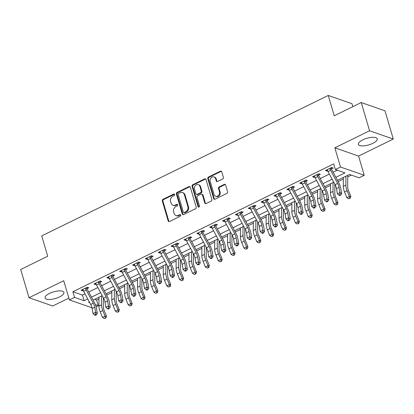 <?xml version="1.0" encoding="UTF-8"?>
<svg xmlns="http://www.w3.org/2000/svg" width="414" height="414" viewBox="0 0 414 414"><rect width="100%" height="100%" fill="white"/><g stroke="black" fill="none" stroke-linecap="round" stroke-linejoin="round"><path stroke-width="0.62" d="M174.641 194.502A0.864 0.724 -70.8 0 0 173.704 194.073L162.976 199.331A1.232 1.04 -70.8 0 0 162.293 200.935L168.167 220.895A1.232 1.04 -70.8 0 0 169.502 221.511L180.235 216.248A0.864 0.724 -70.8 0 0 179.774 214.695L178.387 215.378A3.949 3.322 -70.8 0 1 176.043 215.559A3.949 3.322 -70.8 0 1 174.113 213.412L173.621 211.751A3.949 3.322 -70.8 0 1 175.81 206.617L177.197 205.934A0.864 0.724 -70.8 0 0 176.742 204.381L175.35 205.065A3.949 3.322 -70.8 0 1 173.011 205.246A3.949 3.322 -70.8 0 1 171.075 203.098L170.589 201.437A3.949 3.322 -70.8 0 1 172.773 196.303L174.165 195.625A0.864 0.724 -70.8 0 0 174.641 194.502M174.506 194.238A0.864 0.724 -70.8 0 0 174.346 194.295L163.618 199.553A1.232 1.04 -70.8 0 0 162.935 201.157L168.808 221.117A1.232 1.04 -70.8 0 0 169.114 221.614M180.576 214.861A0.864 0.724 -70.8 0 0 180.416 214.918L179.029 215.601L178.387 215.378M177.539 204.552A0.864 0.724 -70.8 0 0 177.383 204.609L175.991 205.287L175.35 205.065M362.799 139.86A9.807 3.431 163.6 0 0 358.395 144.367A9.807 3.431 163.6 0 0 372.807 143.342A9.807 3.431 163.6 0 0 377.211 138.83A9.807 3.431 163.6 0 0 362.799 139.86M49.509 293.433A9.807 3.431 163.6 0 0 45.105 297.945A9.807 3.431 163.6 0 0 59.512 296.921A9.807 3.431 163.6 0 0 63.916 292.408A9.807 3.431 163.6 0 0 49.509 293.433M222.691 179.003A1.232 1.04 -70.8 0 0 223.374 177.399L221.723 171.8A1.232 1.04 -70.8 0 0 220.388 171.189L208.47 177.032A1.232 1.04 -70.8 0 0 207.787 178.636L213.66 198.591A1.232 1.04 -70.8 0 0 215.001 199.206L226.913 193.364A1.232 1.04 -70.8 0 0 227.602 191.76L225.609 184.996A1.232 1.04 -70.8 0 0 224.274 184.385L219.172 186.885A1.232 1.04 -70.8 0 0 218.488 188.489L219.477 191.842A3.302 2.779 -70.8 0 1 218.701 195.304A3.302 2.779 -70.8 0 1 215.689 196.283A3.302 2.779 -70.8 0 1 214.074 194.492L210.203 181.348A3.302 2.779 -70.8 0 1 210.98 177.891A3.302 2.779 -70.8 0 1 213.991 176.907A3.302 2.779 -70.8 0 1 215.606 178.703L216.253 180.892A1.232 1.04 -70.8 0 0 217.588 181.503L222.691 179.003M361.256 102.543L384.989 110.812L393.3 139.052L369.567 130.783L361.256 102.543L334.248 115.78L328.266 95.448L41.721 235.908L47.708 256.245L20.7 269.483L29.011 297.723L63.735 280.702L69.386 299.907L74.536 297.387L72.869 291.735L333.689 163.882L335.356 169.533L340.499 167.013L364.227 175.277L359.083 177.803L349.463 174.449L337.457 180.333M369.567 130.783L334.843 147.808L340.499 167.013M190.316 187.195A1.232 1.04 -70.8 0 0 188.981 186.585L177.063 192.427A1.232 1.04 -70.8 0 0 176.38 194.031L182.253 213.986A1.232 1.04 -70.8 0 0 183.588 214.602L195.506 208.759A1.232 1.04 -70.8 0 0 196.189 207.155L190.316 187.195M192.769 184.727L204.687 178.884A1.232 1.04 -70.8 0 1 206.022 179.5L211.896 199.46A1.232 1.04 -70.8 0 1 211.212 201.064L206.11 203.564A1.232 1.04 -70.8 0 1 204.775 202.948L202.394 194.854A1.232 1.04 -70.8 0 0 201.059 194.238L197.675 195.9A1.232 1.04 -70.8 0 0 196.992 197.504L199.47 205.929A0.864 0.724 -70.8 0 1 198.058 206.622L192.086 186.331A1.232 1.04 -70.8 0 1 192.769 184.727L193.41 184.949L205.323 179.107L204.687 178.884M29.011 297.723L52.744 305.993L68.853 298.096M72.869 291.735L82.489 295.089L85.015 293.852M88.756 292.02L97.875 287.549M101.616 285.712L110.74 281.241M114.476 279.409L123.6 274.937M127.336 273.105L136.46 268.634M140.196 266.802L149.319 262.331M153.061 260.499L162.184 256.023M165.921 254.191L175.044 249.72M178.781 247.888L187.904 243.416M191.641 241.585L200.764 237.113M204.5 235.281L213.624 230.805M217.366 228.973L226.489 224.502M230.225 222.67L239.349 218.199M243.085 216.367L252.209 211.896M255.945 210.064L265.069 205.587M268.805 203.755L277.929 199.284M281.67 197.452L290.794 192.981M294.53 191.149L303.653 186.678M307.39 184.846L316.513 180.369M320.25 178.537L329.373 174.066M333.11 172.234L337.265 170.201M87.245 287.254L87.157 288.63L88.839 287.808L87.235 287.249L81.061 290.276L82.665 290.835L83.276 290.535M100.105 280.951L100.022 282.327L101.699 281.504L100.095 280.946L93.921 283.973L95.525 284.532L96.141 284.232M112.965 274.648L112.882 276.024L114.559 275.201L112.955 274.642L106.781 277.67L108.385 278.229L109.001 277.923M125.83 268.339L125.742 269.721L127.419 268.898L125.82 268.339L119.646 271.361L121.25 271.92L121.861 271.62M138.69 262.036L138.602 263.413L140.284 262.59L138.68 262.031L132.506 265.058L134.11 265.617L134.721 265.317M151.55 255.733L151.467 257.11L153.144 256.287L151.54 255.728L145.366 258.755L146.97 259.314L147.586 259.014M164.41 249.43L164.327 250.806L166.004 249.984L164.399 249.425L158.226 252.452L159.83 253.011L160.446 252.706M177.275 243.121L177.187 244.503L178.864 243.68L177.259 243.121L171.091 246.144L172.69 246.703L173.306 246.402M190.135 236.818L190.047 238.195L191.723 237.372L190.124 236.813L183.951 239.841L185.555 240.399L186.165 240.099M202.995 230.515L202.907 231.892L204.588 231.069L202.984 230.51L196.81 233.537L198.415 234.096L199.025 233.796M215.854 224.212L215.772 225.589L217.448 224.766L215.844 224.207L209.67 227.234L211.275 227.793L211.89 227.488M228.714 217.904L228.631 219.285L230.308 218.463L228.704 217.904L222.53 220.926L224.134 221.485L224.75 221.185M241.579 211.601L241.491 212.977L243.168 212.154L241.564 211.595L235.395 214.623L236.994 215.182L237.61 214.882M254.439 205.297L254.351 206.674L256.028 205.851L254.429 205.292L248.255 208.32L249.859 208.879L250.47 208.578M267.299 198.994L267.211 200.371L268.893 199.548L267.289 198.989L261.115 202.016L262.719 202.575L263.33 202.275M280.159 192.686L280.076 194.068L281.753 193.245L280.149 192.686L273.975 195.708L275.579 196.267L276.195 195.967M293.019 186.383L292.936 187.759L294.613 186.937L293.009 186.378L286.835 189.405L288.439 189.964L289.055 189.664M305.884 180.08L305.796 181.456L307.473 180.633L305.868 180.074L299.7 183.102L301.299 183.661L301.915 183.361M318.744 173.776L318.656 175.153L320.338 174.33L318.733 173.771L312.56 176.799L314.164 177.358L314.775 177.057M331.604 167.468L331.516 168.85L333.198 168.027L331.593 167.468L325.42 170.496L327.024 171.049L327.634 170.749M94.687 299.338L96.602 300.005L98.967 298.846M106.641 295.084L111.827 292.543M119.501 288.781L124.686 286.234M132.361 282.477L137.546 279.931M145.221 276.169L150.411 273.628M158.081 269.866L163.271 267.325M170.946 263.563L176.131 261.022M183.806 257.26L188.991 254.713M196.666 250.951L201.851 248.41M209.525 244.648L214.716 242.107M222.385 238.345L227.576 235.804M235.25 232.042L240.436 229.496M248.11 225.733L253.296 223.193M260.97 219.43L266.155 216.889M273.83 213.127L279.02 210.586M286.69 206.824L291.88 204.278M299.555 200.521L304.74 197.975M312.415 194.213L317.6 191.672M325.275 187.909L330.46 185.368M338.134 181.606L343.325 179.06M347.713 176.913L351.377 175.117M352.863 106.657L351.993 103.717L328.266 95.448M334.843 147.808L358.576 156.073L393.3 139.052M358.576 156.073L364.227 175.277M96.602 300.005L98.263 305.651L96.084 306.722M335.857 177.352L344.976 172.886L335.356 169.533M74.536 297.387L84.156 300.735L87.763 298.97M91.499 297.138L100.623 292.667M104.359 290.83L113.483 286.359M117.219 284.527L126.342 280.055M130.079 278.224L139.202 273.752M142.944 271.92L152.067 267.449M155.804 265.617L164.927 261.141M168.664 259.309L177.787 254.838M181.523 253.006L190.647 248.535M194.383 246.703L203.507 242.231M207.248 240.399L216.372 235.923M220.108 234.091L229.232 229.62M232.968 227.788L242.092 223.317M245.828 221.485L254.952 217.014M258.693 215.182L267.811 210.705M271.553 208.873L280.676 204.402M284.413 202.57L293.536 198.099M297.273 196.267L306.396 191.796M310.133 189.964L319.256 185.488M322.998 183.656L332.116 179.184M92.001 307.788L69.386 299.907M89.357 301.951L88.643 302.303L89.755 302.691M95.37 304.647L98.263 305.651M333.715 182.165L324.592 186.642M320.855 188.473L311.732 192.945M307.995 194.777L298.872 199.248M295.135 201.08L286.012 205.551M282.276 207.383L273.152 211.854M269.411 213.691L260.287 218.162M256.551 219.994L247.427 224.466M243.691 226.298L234.567 230.769M230.831 232.601L221.707 237.072M217.971 238.904L208.847 243.38M205.106 245.212L195.982 249.683M192.246 251.515L183.123 255.987M179.386 257.818L170.263 262.29M166.526 264.122L157.403 268.598M153.661 270.43L144.543 274.901M140.801 276.733L131.678 281.204M127.942 283.036L118.818 287.507M115.082 289.339L105.958 293.816M102.222 295.648L93.098 300.119M82.489 295.089L84.156 300.735M82.665 290.835L82.319 289.66M95.525 284.532L95.179 283.357M108.385 278.229L108.038 277.049M121.25 271.92L120.904 270.746M134.11 265.617L133.763 264.442M146.97 259.314L146.623 258.139M159.83 253.011L159.483 251.836M172.69 246.703L172.348 245.528M185.555 240.399L185.208 239.225M198.415 234.096L198.068 232.922M211.275 227.793L210.928 226.618M224.134 221.485L223.788 220.31M236.994 215.182L236.653 214.007M249.859 208.879L249.513 207.704M262.719 202.575L262.373 201.401M275.579 196.267L275.232 195.092M288.439 189.964L288.092 188.789M301.299 183.661L300.957 182.486M314.164 177.358L313.817 176.183M327.024 171.049L326.677 169.875M173.011 205.246L173.647 205.468A3.949 3.322 -70.8 0 0 175.991 205.287M176.043 215.559L176.685 215.782A3.949 3.322 -70.8 0 0 179.029 215.601M190.01 186.704A1.232 1.04 -70.8 0 0 189.622 186.807L177.704 192.65A1.232 1.04 -70.8 0 0 177.021 194.254L182.895 214.214A1.232 1.04 -70.8 0 0 183.2 214.706M178.631 193.431A0.864 0.724 -70.8 0 0 178.155 194.554L183.309 212.077A0.864 0.724 -70.8 0 0 184.246 212.506L185.71 211.787A3.949 3.322 -70.8 0 0 187.894 206.653L184.37 194.678A3.949 3.322 -70.8 0 0 182.439 192.536A3.949 3.322 -70.8 0 0 180.095 192.717L178.631 193.431M183.733 212.548L184.375 212.77A0.864 0.724 -70.8 0 0 184.887 212.729L184.246 212.506M182.439 192.536L183.081 192.758A3.949 3.322 -70.8 0 1 185.011 194.901L188.536 206.881A3.949 3.322 -70.8 0 1 186.352 212.009L184.887 212.729M205.717 179.003A1.232 1.04 -70.8 0 0 205.323 179.107M201.789 194.187L202.43 194.409A1.232 1.04 -70.8 0 1 203.036 195.077L205.416 203.171A1.232 1.04 -70.8 0 0 205.722 203.667M193.41 184.949A1.232 1.04 -70.8 0 0 192.727 186.554L198.699 206.845A0.864 0.724 -70.8 0 0 198.834 207.109M199.921 186.455A3.302 2.779 -70.8 0 0 198.306 184.66A3.302 2.779 -70.8 0 0 195.294 185.643A3.302 2.779 -70.8 0 0 194.518 189.105L195.879 193.731A1.232 1.04 -70.8 0 0 197.214 194.347L200.599 192.686A1.232 1.04 -70.8 0 0 201.282 191.087L199.921 186.455L200.562 186.678A3.302 2.779 -70.8 0 0 198.948 184.887L198.306 184.66M196.484 194.404L197.126 194.627A1.232 1.04 -70.8 0 0 197.856 194.57L197.214 194.347M200.562 186.678L201.923 191.309A1.232 1.04 -70.8 0 1 201.24 192.914L197.856 194.57M213.991 176.907L214.633 177.13A3.302 2.779 -70.8 0 1 216.248 178.926L216.895 181.115A1.232 1.04 -70.8 0 0 217.2 181.611M215.689 196.283L216.331 196.505A3.302 2.779 -70.8 0 0 219.342 195.527A3.302 2.779 -70.8 0 0 220.119 192.065L219.477 191.842M225.304 184.504A1.232 1.04 -70.8 0 0 224.916 184.608L219.813 187.107A1.232 1.04 -70.8 0 0 219.13 188.712L220.119 192.065M221.418 171.308A1.232 1.04 -70.8 0 0 221.029 171.412L209.111 177.254A1.232 1.04 -70.8 0 0 208.428 178.858L214.302 198.818A1.232 1.04 -70.8 0 0 214.607 199.31M103.35 297.754L103.319 306.712A6.288 2.587 63.9 0 0 104.173 310.49L106.455 316.115L105.875 318.014L104.297 318.552L105.875 318.014M104.297 318.552L102.501 317.46L100.224 311.835A9.429 3.881 -116.1 0 1 98.941 306.169L98.972 297.236M102.501 317.46L105.078 316.198L102.796 310.572A9.429 3.881 -116.1 0 1 101.513 304.906L101.544 295.979M105.327 318.05L105.078 316.198L106.455 316.115M93.285 303.219A6.288 2.587 -116.1 0 1 94.713 307.193L95.603 312.332L97.347 313.507L96.462 308.363A9.429 3.881 63.9 0 0 94.32 302.401L87.266 289.241A1.258 0.517 -116.1 0 1 87.163 289.034L85.538 288.47A4.399 1.811 63.9 0 0 86.231 290.059L93.285 303.219L90.713 304.476A6.288 2.587 -116.1 0 1 92.141 308.456L93.031 313.595L95.603 312.332L95.593 314.433L94.563 314.935L95.261 315.406L96.291 314.899L95.593 314.433M87.157 288.63L87.163 289.034M85.538 288.47L85.558 288.072L82.738 289.453L82.966 289.728A4.399 1.811 63.9 0 0 83.659 291.316L90.713 304.476M96.291 314.899L97.347 313.507M93.031 313.595L94.563 314.935M116.21 291.446L116.179 300.409A6.288 2.587 63.9 0 0 117.033 304.186L119.315 309.812L118.735 311.711L117.157 312.249L118.735 311.711M117.157 312.249L115.366 311.157L113.084 305.527A9.429 3.881 -116.1 0 1 111.801 299.865L111.832 290.933M115.366 311.157L117.938 309.895L115.656 304.269A9.429 3.881 -116.1 0 1 114.373 298.603L114.404 289.676M118.187 311.742L117.938 309.895L119.315 309.812M129.07 285.142L129.039 294.106A6.288 2.587 63.9 0 0 129.898 297.878L132.175 303.509L131.6 305.408L130.017 305.946L131.6 305.408M130.017 305.946L128.226 304.849L125.944 299.224A9.429 3.881 -116.1 0 1 124.661 293.557L124.692 284.63M128.226 304.849L130.798 303.591L128.516 297.961A9.429 3.881 -116.1 0 1 127.233 292.3L127.264 283.367M131.047 305.439L130.798 303.591L132.175 303.509M141.93 278.839L141.904 287.797A6.288 2.587 63.9 0 0 142.758 291.575L145.04 297.2L144.46 299.099L142.877 299.638L144.46 299.099M142.877 299.638L141.086 298.546L138.804 292.921A9.429 3.881 -116.1 0 1 137.526 287.254L137.552 278.327M141.086 298.546L143.658 297.283L141.376 291.658A9.429 3.881 -116.1 0 1 140.098 285.996L140.123 277.064M143.906 299.136L143.658 297.283L145.04 297.2M106.15 296.91A6.288 2.587 -116.1 0 1 107.573 300.89L108.463 306.029L110.212 307.204L109.322 302.06A9.429 3.881 63.9 0 0 107.185 296.098L100.126 282.938A1.258 0.517 -116.1 0 1 100.022 282.731L98.403 282.162A4.399 1.811 63.9 0 0 99.091 283.75L106.15 296.91L103.578 298.173A6.288 2.587 -116.1 0 1 105.001 302.148L105.891 307.291L108.463 306.029L108.452 308.125L107.423 308.632L108.121 309.103L109.151 308.596L108.452 308.125M100.022 282.327L100.022 282.731M98.403 282.162L98.418 281.768L95.603 283.15L95.831 283.424A4.399 1.811 63.9 0 0 96.519 285.013L103.578 298.173M109.151 308.596L110.212 307.204M105.891 307.291L107.423 308.632M119.009 290.607A6.288 2.587 -116.1 0 1 120.433 294.582L121.323 299.726L123.072 300.895L122.182 295.756A9.429 3.881 63.9 0 0 120.044 289.795L112.986 276.635A1.258 0.517 -116.1 0 1 112.887 276.423L111.262 275.859A4.399 1.811 63.9 0 0 111.951 277.447L119.009 290.607L116.437 291.87A6.288 2.587 -116.1 0 1 117.861 295.844L118.751 300.988L121.323 299.726L121.312 301.822L120.283 302.329L120.981 302.794L122.011 302.292L121.312 301.822M112.882 276.024L112.887 276.423M111.262 275.859L111.278 275.465L108.463 276.847L108.691 277.121A4.399 1.811 63.9 0 0 109.379 278.71L116.437 291.87M122.011 302.292L123.072 300.895M118.751 300.988L120.283 302.329M131.869 284.304A6.288 2.587 -116.1 0 1 133.298 288.279L134.183 293.422L135.932 294.592L135.042 289.453A9.429 3.881 63.9 0 0 132.904 283.486L125.846 270.326A1.258 0.517 -116.1 0 1 125.747 270.119L124.122 269.555A4.399 1.811 63.9 0 0 124.816 271.144L131.869 284.304L129.297 285.567A6.288 2.587 -116.1 0 1 130.726 289.541L131.611 294.68L134.183 293.422L134.172 295.518L133.142 296.02L133.841 296.491L134.871 295.989L134.172 295.518M125.742 269.721L125.747 270.119M124.122 269.555L124.138 269.162L121.323 270.539L121.55 270.813A4.399 1.811 63.9 0 0 122.239 272.407L129.297 285.567M134.871 295.989L135.932 294.592M131.611 294.68L133.142 296.02M154.795 272.536L154.764 281.494A6.288 2.587 63.9 0 0 155.617 285.272L157.9 290.897L157.32 292.796L155.742 293.335L157.32 292.796M155.742 293.335L153.946 292.243L151.664 286.617A9.429 3.881 -116.1 0 1 150.386 280.951L150.417 272.019M153.946 292.243L156.518 290.98L154.241 285.355A9.429 3.881 -116.1 0 1 152.957 279.688L152.989 270.761M156.766 292.833L156.518 290.98L157.9 290.897M144.729 278.001A6.288 2.587 -116.1 0 1 146.158 281.975L147.042 287.114L148.792 288.289L147.907 283.145A9.429 3.881 63.9 0 0 145.764 277.183L138.711 264.023A1.258 0.517 -116.1 0 1 138.607 263.816L136.982 263.252A4.399 1.811 63.9 0 0 137.676 264.841L144.729 278.001L142.157 279.259A6.288 2.587 -116.1 0 1 143.586 283.238L144.47 288.377L147.042 287.114L147.032 289.215L146.007 289.717L146.706 290.188L147.731 289.681L147.032 289.215M138.602 263.413L138.607 263.816M136.982 263.252L136.998 262.854L134.183 264.236L134.41 264.51A4.399 1.811 63.9 0 0 135.104 266.099L142.157 279.259M147.731 289.681L148.792 288.289M144.47 288.377L146.007 289.717M167.654 266.228L167.623 275.191A6.288 2.587 63.9 0 0 168.477 278.969L170.759 284.594L170.18 286.493L168.601 287.031L170.18 286.493M168.601 287.031L166.811 285.939L164.529 280.309A9.429 3.881 -116.1 0 1 163.245 274.648L163.276 265.716M166.811 285.939L169.383 284.677L167.101 279.052A9.429 3.881 -116.1 0 1 165.817 273.385L165.848 264.458M169.631 286.524L169.383 284.677L170.759 284.594M180.514 259.925L180.483 268.888A6.288 2.587 63.9 0 0 181.337 272.66L183.619 278.291L183.04 280.19L181.461 280.728L183.04 280.19M181.461 280.728L179.671 279.631L177.389 274.006A9.429 3.881 -116.1 0 1 176.105 268.339L176.136 259.412M179.671 279.631L182.243 278.374L179.961 272.743A9.429 3.881 -116.1 0 1 178.677 267.082L178.708 258.15M182.491 280.221L182.243 278.374L183.619 278.291M193.374 253.622L193.343 262.579A6.288 2.587 63.9 0 0 194.202 266.357L196.479 271.982L195.905 273.887L194.321 274.42L195.905 273.887M194.321 274.42L192.531 273.328L190.249 267.703A9.429 3.881 -116.1 0 1 188.965 262.036L188.996 253.109M192.531 273.328L195.103 272.065L192.821 266.44A9.429 3.881 -116.1 0 1 191.537 260.779L191.568 251.847M195.351 273.918L195.103 272.065L196.479 271.982M206.239 247.318L206.208 256.276A6.288 2.587 63.9 0 0 207.062 260.054L209.344 265.679L208.765 267.579L207.181 268.117L208.765 267.579M207.181 268.117L205.391 267.025L203.108 261.4A9.429 3.881 -116.1 0 1 201.83 255.733L201.856 246.801M205.391 267.025L207.963 265.762L205.68 260.137A9.429 3.881 -116.1 0 1 204.402 254.47L204.433 245.543M208.211 267.615L207.963 265.762L209.344 265.679M219.099 241.01L219.068 249.973A6.288 2.587 63.9 0 0 219.922 253.751L222.204 259.376L221.625 261.275L220.046 261.814L221.625 261.275M220.046 261.814L218.25 260.722L215.973 255.091A9.429 3.881 -116.1 0 1 214.69 249.43L214.721 240.498M218.25 260.722L220.822 259.459L218.545 253.834A9.429 3.881 -116.1 0 1 217.262 248.167L217.293 239.24M221.071 261.306L220.822 259.459L222.204 259.376M157.589 271.693A6.288 2.587 -116.1 0 1 159.017 275.672L159.907 280.811L161.651 281.986L160.767 276.842A9.429 3.881 63.9 0 0 158.624 270.88L151.571 257.72A1.258 0.517 -116.1 0 1 151.467 257.513L149.842 256.944A4.399 1.811 63.9 0 0 150.536 258.533L157.589 271.693L155.017 272.955A6.288 2.587 -116.1 0 1 156.445 276.93L157.336 282.074L159.907 280.811L159.897 282.907L158.867 283.414L159.566 283.885L160.596 283.378L159.897 282.907M151.467 257.11L151.467 257.513M149.842 256.944L149.863 256.551L147.042 257.932L147.27 258.207A4.399 1.811 63.9 0 0 147.964 259.795L155.017 272.955M160.596 283.378L161.651 281.986M157.336 282.074L158.867 283.414M170.454 265.39A6.288 2.587 -116.1 0 1 171.877 269.364L172.767 274.508L174.517 275.683L173.626 270.539A9.429 3.881 63.9 0 0 171.489 264.577L164.43 251.417A1.258 0.517 -116.1 0 1 164.327 251.205L162.707 250.641A4.399 1.811 63.9 0 0 163.395 252.229L170.454 265.39L167.882 266.652A6.288 2.587 -116.1 0 1 169.305 270.627L170.195 275.771L172.767 274.508L172.757 276.604L171.727 277.111L172.426 277.577L173.456 277.075L172.757 276.604M164.327 250.806L164.327 251.205M162.707 250.641L162.723 250.247L159.907 251.629L160.135 251.903A4.399 1.811 63.9 0 0 160.823 253.492L167.882 266.652M173.456 277.075L174.517 275.683M170.195 275.771L171.727 277.111M183.314 259.086A6.288 2.587 -116.1 0 1 184.742 263.061L185.627 268.205L187.376 269.374L186.486 264.236A9.429 3.881 63.9 0 0 184.349 258.269L177.29 245.109A1.258 0.517 -116.1 0 1 177.192 244.902L175.567 244.338A4.399 1.811 63.9 0 0 176.255 245.926L183.314 259.086L180.742 260.349A6.288 2.587 -116.1 0 1 182.165 264.323L183.055 269.462L185.627 268.205L185.617 270.301L184.587 270.803L185.286 271.274L186.316 270.772L185.617 270.301M177.187 244.503L177.192 244.902M175.567 244.338L175.583 243.944L172.767 245.321L172.995 245.6A4.399 1.811 63.9 0 0 173.683 247.189L180.742 260.349M186.316 270.772L187.376 269.374M183.055 269.462L184.587 270.803M196.174 252.783A6.288 2.587 -116.1 0 1 197.602 256.758L198.487 261.902L200.236 263.071L199.351 257.932A9.429 3.881 63.9 0 0 197.209 251.966L190.15 238.806A1.258 0.517 -116.1 0 1 190.052 238.599L188.427 238.034A4.399 1.811 63.9 0 0 189.12 239.623L196.174 252.783L193.602 254.041A6.288 2.587 -116.1 0 1 195.03 258.02L195.915 263.159L198.487 261.902L198.477 263.997L197.447 264.499L198.146 264.97L199.175 264.463L198.477 263.997M190.047 238.195L190.052 238.599M188.427 238.034L188.442 237.636L185.627 239.018L185.855 239.292A4.399 1.811 63.9 0 0 186.548 240.881L193.602 254.041M199.175 264.463L200.236 263.071M195.915 263.159L197.447 264.499M209.034 246.48A6.288 2.587 -116.1 0 1 210.462 250.454L211.352 255.593L213.096 256.768L212.211 251.624A9.429 3.881 63.9 0 0 210.069 245.662L203.015 232.502A1.258 0.517 -116.1 0 1 202.912 232.295L201.287 231.726A4.399 1.811 63.9 0 0 201.98 233.315L209.034 246.48L206.462 247.738A6.288 2.587 -116.1 0 1 207.89 251.712L208.775 256.856L211.352 255.593L211.337 257.694L210.312 258.196L211.011 258.667L212.035 258.16L211.337 257.694M202.907 231.892L202.912 232.295M201.287 231.726L201.302 231.333L198.487 232.715L198.715 232.989A4.399 1.811 63.9 0 0 199.408 234.578L206.462 247.738M212.035 258.16L213.096 256.768M208.775 256.856L210.312 258.196M231.959 234.707L231.928 243.67A6.288 2.587 63.9 0 0 232.782 247.443L235.064 253.073L234.484 254.972L232.906 255.51L234.484 254.972M232.906 255.51L231.115 254.413L228.833 248.788A9.429 3.881 -116.1 0 1 227.55 243.127L227.581 234.195M231.115 254.413L233.687 253.156L231.405 247.525A9.429 3.881 -116.1 0 1 230.122 241.864L230.153 232.932M233.936 255.003L233.687 253.156L235.064 253.073M221.894 240.172A6.288 2.587 -116.1 0 1 223.322 244.151L224.212 249.29L225.961 250.465L225.071 245.321A9.429 3.881 63.9 0 0 222.929 239.359L215.875 226.199A1.258 0.517 -116.1 0 1 215.772 225.987L214.152 225.423A4.399 1.811 63.9 0 0 214.84 227.012L221.894 240.172L219.322 241.434A6.288 2.587 -116.1 0 1 220.75 245.409L221.64 250.553L224.212 249.29L224.202 251.386L223.172 251.893L223.87 252.359L224.9 251.857L224.202 251.386M215.772 225.589L215.772 225.987M214.152 225.423L214.167 225.03L211.347 226.411L211.575 226.686A4.399 1.811 63.9 0 0 212.268 228.274L219.322 241.434M224.9 251.857L225.961 250.465M221.64 250.553L223.172 251.893M244.819 228.404L244.788 237.362A6.288 2.587 63.9 0 0 245.642 241.139L247.924 246.77L247.344 248.669L245.766 249.202L247.344 248.669M245.766 249.202L243.975 248.11L241.693 242.485A9.429 3.881 -116.1 0 1 240.41 236.818L240.441 227.891M243.975 248.11L246.547 246.853L244.265 241.222A9.429 3.881 -116.1 0 1 242.982 235.561L243.013 226.629M246.796 248.7L246.547 246.853L247.924 246.77M234.759 233.869A6.288 2.587 -116.1 0 1 236.182 237.843L237.072 242.987L238.821 244.156L237.931 239.018A9.429 3.881 63.9 0 0 235.794 233.051L228.735 219.891A1.258 0.517 -116.1 0 1 228.631 219.684L227.012 219.12A4.399 1.811 63.9 0 0 227.7 220.709L234.759 233.869L232.187 235.131A6.288 2.587 -116.1 0 1 233.61 239.106L234.5 244.244L237.072 242.987L237.062 245.083L236.032 245.59L236.73 246.056L237.76 245.554L237.062 245.083M228.631 219.285L228.631 219.684M227.012 219.12L227.027 218.727L224.212 220.103L224.44 220.383A4.399 1.811 63.9 0 0 225.128 221.971L232.187 235.131M237.76 245.554L238.821 244.156M234.5 244.244L236.032 245.59M257.679 222.101L257.648 231.059A6.288 2.587 63.9 0 0 258.507 234.836L260.784 240.462L260.209 242.361L258.626 242.899L260.209 242.361M258.626 242.899L256.835 241.807L254.553 236.182A9.429 3.881 -116.1 0 1 253.27 230.515L253.301 221.588M256.835 241.807L259.407 240.544L257.125 234.919A9.429 3.881 -116.1 0 1 255.842 229.252L255.873 220.326M259.656 242.397L259.407 240.544L260.784 240.462M247.619 227.565A6.288 2.587 -116.1 0 1 249.047 231.54L249.932 236.684L251.681 237.853L250.791 232.715A9.429 3.881 63.9 0 0 248.654 226.748L241.595 213.588A1.258 0.517 -116.1 0 1 241.497 213.381L239.872 212.817A4.399 1.811 63.9 0 0 240.56 214.405L247.619 227.565L245.047 228.823A6.288 2.587 -116.1 0 1 246.475 232.803L247.36 237.941L249.932 236.684L249.921 238.78L248.892 239.282L249.59 239.753L250.62 239.245L249.921 238.78M241.491 212.977L241.497 213.381M239.872 212.817L239.887 212.418L237.072 213.8L237.3 214.074A4.399 1.811 63.9 0 0 237.988 215.663L245.047 228.823M250.62 239.245L251.681 237.853M247.36 237.941L248.892 239.282M270.544 215.797L270.513 224.755A6.288 2.587 63.9 0 0 271.367 228.533L273.649 234.158L273.069 236.058L271.486 236.596L273.069 236.058M271.486 236.596L269.695 235.504L267.413 229.873A9.429 3.881 -116.1 0 1 266.135 224.212L266.166 215.28M269.695 235.504L272.267 234.241L269.985 228.616A9.429 3.881 -116.1 0 1 268.707 222.949L268.738 214.022M272.515 236.094L272.267 234.241L273.649 234.158M260.478 221.262A6.288 2.587 -116.1 0 1 261.907 225.237L262.792 230.375L264.541 231.55L263.656 226.406A9.429 3.881 63.9 0 0 261.513 220.445L254.46 207.285A1.258 0.517 -116.1 0 1 254.356 207.078L252.731 206.508A4.399 1.811 63.9 0 0 253.425 208.102L260.478 221.262L257.906 222.52A6.288 2.587 -116.1 0 1 259.335 226.494L260.22 231.638L262.792 230.375L262.781 232.477L261.751 232.978L262.455 233.449L263.48 232.942L262.781 232.477M254.351 206.674L254.356 207.078M252.731 206.508L252.747 206.115L249.932 207.497L250.159 207.771A4.399 1.811 63.9 0 0 250.853 209.36L257.906 222.52M263.48 232.942L264.541 231.55M260.22 231.638L261.751 232.978M283.404 209.489L283.373 218.452A6.288 2.587 63.9 0 0 284.227 222.23L286.509 227.855L285.929 229.754L284.351 230.293L285.929 229.754M284.351 230.293L282.555 229.196L280.278 223.57A9.429 3.881 -116.1 0 1 278.995 217.909L279.026 208.977M282.555 229.196L285.127 227.938L282.85 222.313A9.429 3.881 -116.1 0 1 281.567 216.646L281.598 207.714M285.375 229.786L285.127 227.938L286.509 227.855M273.338 214.954A6.288 2.587 -116.1 0 1 274.767 218.934L275.657 224.072L277.401 225.247L276.516 220.103A9.429 3.881 63.9 0 0 274.373 214.141L267.32 200.981A1.258 0.517 -116.1 0 1 267.216 200.774L265.591 200.205A4.399 1.811 63.9 0 0 266.285 201.794L273.338 214.954L270.766 216.217A6.288 2.587 -116.1 0 1 272.195 220.191L273.085 225.335L275.657 224.072L275.641 226.168L274.617 226.675L275.315 227.141L276.345 226.639L275.641 226.168M267.211 200.371L267.216 200.774M265.591 200.205L265.612 199.812L262.792 201.194L263.019 201.468A4.399 1.811 63.9 0 0 263.713 203.057L270.766 216.217M276.345 226.639L277.401 225.247M273.085 225.335L274.617 226.675M296.264 203.186L296.233 212.149A6.288 2.587 63.9 0 0 297.086 215.922L299.369 221.552L298.789 223.451L297.211 223.984L298.789 223.451M297.211 223.984L295.42 222.892L293.138 217.267A9.429 3.881 -116.1 0 1 291.854 211.601L291.886 202.674M295.42 222.892L297.992 221.635L295.71 216.004A9.429 3.881 -116.1 0 1 294.426 210.343L294.457 201.411M298.24 223.482L297.992 221.635L299.369 221.552M286.198 208.651A6.288 2.587 -116.1 0 1 287.626 212.625L288.517 217.769L290.266 218.939L289.376 213.8A9.429 3.881 63.9 0 0 287.233 207.833L280.18 194.673A1.258 0.517 -116.1 0 1 280.076 194.466L278.456 193.902A4.399 1.811 63.9 0 0 279.145 195.491L286.198 208.651L283.626 209.914A6.288 2.587 -116.1 0 1 285.055 213.888L285.945 219.027L288.517 217.769L288.506 219.865L287.476 220.372L288.175 220.838L289.205 220.336L288.506 219.865M280.076 194.068L280.076 194.466M278.456 193.902L278.472 193.509L275.652 194.885L275.884 195.165A4.399 1.811 63.9 0 0 276.573 196.753L283.626 209.914M289.205 220.336L290.266 218.939M285.945 219.027L287.476 220.372M309.123 196.883L309.092 205.841A6.288 2.587 63.9 0 0 309.946 209.619L312.228 215.244L311.649 217.143L310.07 217.681L311.649 217.143M310.07 217.681L308.28 216.589L305.998 210.964A9.429 3.881 -116.1 0 1 304.714 205.297L304.745 196.371M308.28 216.589L310.852 215.327L308.57 209.701A9.429 3.881 -116.1 0 1 307.286 204.035L307.317 195.108M311.1 217.179L310.852 215.327L312.228 215.244M321.983 190.58L321.952 199.538A6.288 2.587 63.9 0 0 322.811 203.315L325.088 208.941L324.514 210.84L322.93 211.378L324.514 210.84M322.93 211.378L321.14 210.286L318.858 204.656A9.429 3.881 -116.1 0 1 317.574 198.994L317.605 190.062M321.14 210.286L323.712 209.023L321.43 203.398A9.429 3.881 -116.1 0 1 320.146 197.732L320.177 188.805M323.96 210.876L323.712 209.023L325.088 208.941M334.848 184.271L334.817 193.234A6.288 2.587 63.9 0 0 335.671 197.012L337.953 202.637L337.374 204.537L335.79 205.075L337.374 204.537M335.79 205.075L334 203.978L331.717 198.353A9.429 3.881 -116.1 0 1 330.439 192.691L330.47 183.759M334 203.978L336.572 202.72L334.289 197.095A9.429 3.881 -116.1 0 1 333.011 191.428L333.042 182.496M336.82 204.568L336.572 202.72L337.953 202.637M347.631 175.345A4.399 1.811 -116.1 0 1 347.713 176.24L347.677 186.931A6.288 2.587 63.9 0 0 348.531 190.704L350.813 196.334L350.234 198.234L348.655 198.772L350.234 198.234M348.655 198.772L346.86 197.675L344.583 192.049A9.429 3.881 -116.1 0 1 343.299 186.383L343.33 177.456M346.86 197.675L349.432 196.417L347.155 190.787A9.429 3.881 -116.1 0 1 345.871 185.125L345.902 176.193M349.68 198.265L349.432 196.417L350.813 196.334M299.063 202.348A6.288 2.587 -116.1 0 1 300.486 206.322L301.376 211.466L303.126 212.636L302.236 207.497A9.429 3.881 63.9 0 0 300.098 201.53L293.04 188.37A1.258 0.517 -116.1 0 1 292.941 188.163L291.316 187.599A4.399 1.811 63.9 0 0 292.005 189.188L299.063 202.348L296.491 203.61A6.288 2.587 -116.1 0 1 297.914 207.585L298.804 212.724L301.376 211.466L301.366 213.562L300.336 214.064L301.035 214.535L302.065 214.028L301.366 213.562M292.936 187.759L292.941 188.163M291.316 187.599L291.332 187.2L288.517 188.582L288.744 188.856A4.399 1.811 63.9 0 0 289.433 190.445L296.491 203.61M302.065 214.028L303.126 212.636M298.804 212.724L300.336 214.064M311.923 196.045A6.288 2.587 -116.1 0 1 313.351 200.019L314.236 205.158L315.986 206.332L315.095 201.188A9.429 3.881 63.9 0 0 312.958 195.227L305.899 182.067A1.258 0.517 -116.1 0 1 305.801 181.86L304.176 181.291A4.399 1.811 63.9 0 0 304.864 182.884L311.923 196.045L309.351 197.302A6.288 2.587 -116.1 0 1 310.779 201.282L311.664 206.42L314.236 205.158L314.226 207.259L313.196 207.761L313.895 208.232L314.925 207.724L314.226 207.259M305.796 181.456L305.801 181.86M304.176 181.291L304.192 180.897L301.376 182.279L301.604 182.553A4.399 1.811 63.9 0 0 302.292 184.142L309.351 197.302M314.925 207.724L315.986 206.332M311.664 206.42L313.196 207.761M324.783 189.736A6.288 2.587 -116.1 0 1 326.211 193.716L327.096 198.855L328.845 200.029L327.96 194.885A9.429 3.881 63.9 0 0 325.818 188.924L318.764 175.764A1.258 0.517 -116.1 0 1 318.661 175.557L317.036 174.987A4.399 1.811 63.9 0 0 317.729 176.576L324.783 189.736L322.211 190.999A6.288 2.587 -116.1 0 1 323.639 194.973L324.524 200.117L327.096 198.855L327.086 200.95L326.056 201.458L326.76 201.923L327.784 201.421L327.086 200.95M318.656 175.153L318.661 175.557M317.036 174.987L317.052 174.594L314.236 175.976L314.464 176.25A4.399 1.811 63.9 0 0 315.157 177.839L322.211 190.999M327.784 201.421L328.845 200.029M324.524 200.117L326.056 201.458M337.643 183.433A6.288 2.587 -116.1 0 1 339.071 187.407L339.961 192.551L341.705 193.721L340.82 188.582A9.429 3.881 63.9 0 0 338.678 182.621L331.624 169.455A1.258 0.517 -116.1 0 1 331.521 169.248L329.896 168.684A4.399 1.811 63.9 0 0 330.589 170.273L337.643 183.433L335.071 184.696A6.288 2.587 -116.1 0 1 336.499 188.67L337.389 193.814L339.961 192.551L339.946 194.647L338.921 195.154L339.62 195.62L340.65 195.118L339.946 194.647M331.516 168.85L331.521 169.248M329.896 168.684L329.917 168.291L327.096 169.673L327.324 169.947A4.399 1.811 63.9 0 0 328.017 171.536L335.071 184.696M340.65 195.118L341.705 193.721M337.389 193.814L338.921 195.154M174.346 194.295L173.704 194.073M180.416 214.918L179.774 214.695M177.383 204.609L176.742 204.381M168.808 221.117L168.167 220.895M162.935 201.157L162.293 200.935M163.618 199.553L162.976 199.331M182.895 214.214L182.253 213.986M177.021 194.254L176.38 194.031M177.704 192.65L177.063 192.427M189.622 186.807L188.981 186.585M186.352 212.009L185.71 211.787M188.536 206.881L187.894 206.653M185.011 194.901L184.37 194.678M205.416 203.171L204.775 202.948M203.036 195.077L202.394 194.854M198.699 206.845L198.058 206.622M192.727 186.554L192.086 186.331M201.24 192.914L200.599 192.686M201.923 191.309L201.282 191.087M216.895 181.115L216.253 180.892M216.248 178.926L215.606 178.703M219.13 188.712L218.488 188.489M219.813 187.107L219.172 186.885M224.916 184.608L224.274 184.385M214.302 198.818L213.66 198.591M208.428 178.858L207.787 178.636M209.111 177.254L208.47 177.032M221.029 171.412L220.388 171.189M100.224 311.835L102.796 310.572M98.941 306.169L101.513 304.906M94.713 307.193L92.141 308.456M86.231 290.059L83.659 291.316M113.084 305.527L115.656 304.269M111.801 299.865L114.373 298.603M125.944 299.224L128.516 297.961M124.661 293.557L127.233 292.3M138.804 292.921L141.376 291.658M137.526 287.254L140.098 285.996M107.573 300.89L105.001 302.148M99.091 283.75L96.519 285.013M120.433 294.582L117.861 295.844M111.951 277.447L109.379 278.71M133.298 288.279L130.726 289.541M124.816 271.144L122.239 272.407M151.664 286.617L154.241 285.355M150.386 280.951L152.957 279.688M146.158 281.975L143.586 283.238M137.676 264.841L135.104 266.099M164.529 280.309L167.101 279.052M163.245 274.648L165.817 273.385M177.389 274.006L179.961 272.743M176.105 268.339L178.677 267.082M190.249 267.703L192.821 266.44M188.965 262.036L191.537 260.779M203.108 261.4L205.68 260.137M201.83 255.733L204.402 254.47M215.973 255.091L218.545 253.834M214.69 249.43L217.262 248.167M159.017 275.672L156.445 276.93M150.536 258.533L147.964 259.795M171.877 269.364L169.305 270.627M163.395 252.229L160.823 253.492M184.742 263.061L182.165 264.323M176.255 245.926L173.683 247.189M197.602 256.758L195.03 258.02M189.12 239.623L186.548 240.881M210.462 250.454L207.89 251.712M201.98 233.315L199.408 234.578M228.833 248.788L231.405 247.525M227.55 243.127L230.122 241.864M223.322 244.151L220.75 245.409M214.84 227.012L212.268 228.274M241.693 242.485L244.265 241.222M240.41 236.818L242.982 235.561M236.182 237.843L233.61 239.106M227.7 220.709L225.128 221.971M254.553 236.182L257.125 234.919M253.27 230.515L255.842 229.252M249.047 231.54L246.475 232.803M240.56 214.405L237.988 215.663M267.413 229.873L269.985 228.616M266.135 224.212L268.707 222.949M261.907 225.237L259.335 226.494M253.425 208.102L250.853 209.36M280.278 223.57L282.85 222.313M278.995 217.909L281.567 216.646M274.767 218.934L272.195 220.191M266.285 201.794L263.713 203.057M293.138 217.267L295.71 216.004M291.854 211.601L294.426 210.343M287.626 212.625L285.055 213.888M279.145 195.491L276.573 196.753M305.998 210.964L308.57 209.701M304.714 205.297L307.286 204.035M318.858 204.656L321.43 203.398M317.574 198.994L320.146 197.732M331.717 198.353L334.289 197.095M330.439 192.691L333.011 191.428M344.583 192.049L347.155 190.787M343.299 186.383L345.871 185.125M300.486 206.322L297.914 207.585M292.005 189.188L289.433 190.445M313.351 200.019L310.779 201.282M304.864 182.884L302.292 184.142M326.211 193.716L323.639 194.973M317.729 176.576L315.157 177.839M339.071 187.407L336.499 188.67M330.589 170.273L328.017 171.536"/></g></svg>
